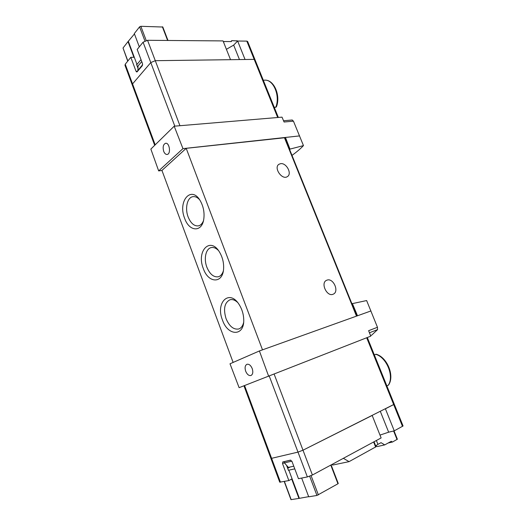 <?xml version="1.0" encoding="UTF-8"?>
<svg xmlns="http://www.w3.org/2000/svg" width="526" height="526" viewBox="0 0 526 526"><rect width="100%" height="100%" fill="white"/><g stroke="black" fill="none" stroke-linecap="round" stroke-linejoin="round"><path stroke-width="0.79" d="M351.901 303.719L366.635 300.556L377.471 327.284L368.627 330.683L370.771 336.16L239.113 387.675L230.007 363.788L259.403 350.96L268.668 376.294M370.547 335.588L371.685 335.141L377.563 329.618L377.471 327.284M292.167 120.013L293.455 121.164L303.469 145.603L289.51 149.233M292.002 155.394C296.822 151.876 300.642 148.615 303.469 145.603M403.054 425.942L394.276 404.224L302.996 450.197L297.992 452.11L270.929 458.481L243.952 385.814M276.367 106.89L274.302 107.449M275.749 107.343C280.424 96.173 273.566 79.387 264.749 80.156L263.289 80.215M274.513 107.975L274.822 107.416M376.228 354.241C387.261 357.351 394.848 375.965 388.563 385.012L386.886 385.939M376.221 354.254L374.308 354.833M141.737 61.581L137.424 66.736M293.455 121.164L284.073 122.012L282.021 117.14L174.191 126.201L182.956 148.634L158.668 170.911L150.857 149.082L174.191 126.201M299.61 135.899L182.956 148.634M284.921 137.858L285.454 137.444L289.918 148.924M370.968 310.938L259.403 350.96M352.367 303.509L357.502 315.771M161.969 170.477L158.668 170.911M284.868 137.727L186.204 148.325L161.949 170.437L233.123 362.427M280.549 163.685C286.381 162.508 292.39 173.896 287.367 176.618C282.008 180.438 273.277 167.518 279.01 164.25L280.549 163.685M327.139 280.082C333.418 277.813 339.494 291.72 333.26 294.159C327.1 297.381 320.15 282.896 326.587 280.292L327.139 280.082M262.507 349.849L186.204 148.325M184.659 218.369C189.235 231.999 202.313 232.63 203.851 218.546C204.522 212.609 203.483 206.974 200.735 201.629C191.878 184.501 177.361 200.695 184.659 218.369M203.338 268.602C208.329 283.58 223.169 283.948 223.622 268.28C223.826 262.75 222.583 257.569 219.888 252.736C210.571 235.852 196.02 250.863 203.338 268.602M222.478 320.071C227.903 336.423 244.557 336.627 243.735 319.44C243.538 314.193 242.078 309.341 239.356 304.883C229.52 288.491 215.193 302.397 222.478 320.071M237.489 302.318C234.912 299.991 232.407 299.143 229.974 299.781C224.49 302.66 223.182 308.953 226.055 318.657C229.382 326.403 233.603 329.841 238.732 328.987C241.112 328.145 242.736 326.028 243.597 322.629M218.316 250.369C215.962 248.055 213.615 247.128 211.261 247.595C205.791 248.588 203.575 258.825 206.863 267.188C209.808 274.184 213.615 277.38 218.27 276.788C220.578 276.137 222.255 274.243 223.294 271.107M199.453 199.558C197.335 197.316 195.172 196.349 192.957 196.665C187.263 197.322 184.738 208.362 188.137 216.955C190.747 223.267 194.153 226.239 198.361 225.878C200.537 225.398 202.221 223.754 203.398 220.927M245.688 371.238C247.115 374.486 248.877 375.912 250.974 375.505C252.875 374.4 253.289 372.079 252.21 368.555C250.764 365.294 249.002 363.874 246.918 364.308C245.031 365.432 244.616 367.74 245.688 371.238M287.42 467.594L293.771 466.2M284.224 461.578L284.402 462.873L288.36 467.39M290.753 460.145L283.961 461.71M291.858 461.17L284.402 462.873M163.704 151.356C164.559 153.447 165.664 154.486 167.031 154.46C171.128 154.328 169.668 142.539 165.637 143.263C163.224 144.328 162.58 147.024 163.704 151.356M226.404 49.319L233.669 45.098L237.64 41.035L245.057 59.497L254.196 59.379L255.018 59.754L254.196 59.379L155.288 60.687L150.784 62.581L132.552 83.904L132.289 84.982L132.552 83.904L150.784 62.581L155.288 60.687L230.533 59.688L223.057 40.916L147.556 40.298L179.945 125.714M138.062 65.974L137.865 70.951M142.651 64.705L137.713 70.556M308.67 496.662L298.952 498.411L291.713 479.068L288.859 480.58L279.727 482.178L270.949 458.54M312.405 475.017L302.996 450.197L372.178 415.448L381.126 437.934L312.405 475.017L307.368 476.931L298.466 478.686L291.996 461.473L290.451 460.138L282.771 461.927L282.534 463.636L288.859 480.58M301.661 478.055L308.723 496.807L316.941 495.453L309.663 476.234M284.211 481.5L290.97 499.654L298.952 498.411M338.251 483.486L337.955 483.769L330.782 465.102M316.941 495.453L337.955 483.769M274.151 374.137L302.996 450.197L297.992 452.11L270.929 458.481M287.683 468.298L290.24 466.976M299.327 498.201L288.833 470.159L288.452 470.356L286.585 465.365M288.833 470.159L294.777 468.883M367.312 337.521L394.29 404.257L385.407 408.807L394.263 430.847L388.655 432.188L380.318 411.365M403.067 425.975L394.263 430.847M379.996 435.094L388.655 432.188M376.018 446.752L349.08 461.637L343.353 458.324M331.847 464.53L332.734 465.037L349.08 461.637M375.774 445.759L377.149 446.581L384.736 444.897L381.034 442.668L377.924 444.365L376.392 440.492M397.367 439.217L392.481 442.031L391.272 441.294L384.736 444.897M375.663 445.857L377.924 444.365M392.481 442.031L388.201 442.984M137.615 71.247L136.03 71.286L136.76 72.009L137.148 71.806L142.329 65.665L142.5 63.6L137.187 49.464L143.079 42.192L147.556 40.298M132.21 84.771L124.997 65.349L125.241 64.218L130.816 57.327L133.9 57.301L128.022 41.607L123.025 48.004L127.857 60.983M128.022 41.607L134.446 33.934M162.823 27.03L140.843 26.3L139.574 26.839L134.308 33.572L139.305 46.847M127.726 61.148L123.025 48.004M136.03 71.286L130.816 57.327M137.911 68.025L136.576 64.455L136.984 64.448L128.436 41.613M141.001 59.622L136.984 64.448M237.64 41.035L246.812 41.113L247.654 41.521M223.635 42.369L224.056 41.521L231.322 41.574L231.782 40.627L237.357 40.923M230.868 41.567L231.782 40.627M223.524 42.08L224.056 41.521M388.221 385.308C394.48 376.465 386.623 357.246 375.656 354.268M377.563 329.618L369.443 332.767M402.508 426.402L366.688 337.764M307.368 476.931L269.253 376.064M280.476 482.237L244.577 385.571M356.483 316.133L284.402 137.602M246.812 41.113L277.689 117.508M143.079 42.192L174.81 126.148M125.241 64.218L155.183 144.841M291.194 499.687L284.408 481.461M375.649 447.074L373.631 441.985M397.038 439.506L393.619 431.004M318.375 494.907L311.083 475.662M284.342 462.722L282.534 463.636M139.574 26.839L144.9 40.903M233.669 45.098L239.461 59.569M236.851 40.673L237.187 41.501M162.363 26.787L167.616 40.463M140.843 26.3L146.208 40.456M356.865 316.001L284.849 137.68M279.01 164.25L278.662 164.506M292.278 119.987L283.547 120.763M132.289 84.982L154.683 145.321M247.608 41.409L278.346 117.449M264.762 80.156C274.079 79.479 280.897 95.758 276.387 106.896M376.024 446.778L374.039 441.761M338.264 483.512L331.117 464.925M397.373 439.236L394.027 430.906M162.797 26.964L167.985 40.463M237.331 40.857L237.476 41.206"/></g></svg>
